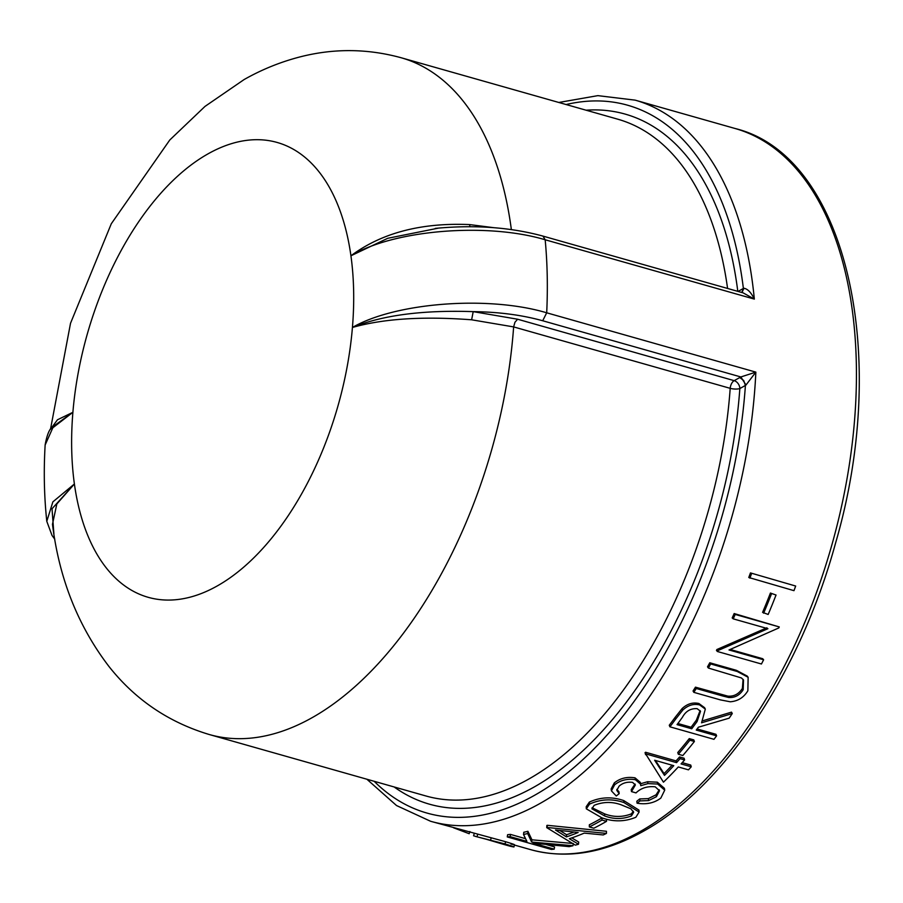 <?xml version="1.0" encoding="UTF-8"?>
<svg xmlns="http://www.w3.org/2000/svg" width="903" height="903" viewBox="0 0 903 903"><rect width="100%" height="100%" fill="white"/><g stroke="black" fill="none" stroke-linecap="round" stroke-linejoin="round"><path stroke-width="1.35" d="M366.866 779.221L396.53 805.544L430.607 821.279L505.59 841.709C515.116 844.621 516.911 845.4 510.963 844.045M523.526 834.474L523.796 832.25A374.79 206.697 105.8 0 0 527.916 831.313L527.679 833.537A377.093 207.961 105.8 0 1 523.526 834.474L526.912 841.404L510.127 836.641L510.477 834.406L525.467 838.661M527.916 831.313L531.946 839.813L573.236 843.504L572.999 845.727A377.093 207.961 105.8 0 1 569.127 846.642L532.928 843.109L554.205 849.147L554.544 846.901L546.586 844.644M510.477 834.406A374.79 206.697 105.8 0 1 507.633 834.688L507.272 836.934L551.338 849.441A377.093 207.961 105.8 0 0 554.205 849.147M606.432 833.424L606.455 831.279L547.274 825.297A374.79 206.697 105.8 0 1 546.857 825.455L546.744 827.645A377.093 207.961 105.8 0 0 547.162 827.475L606.432 833.424A377.093 207.961 105.8 0 1 603.215 834.948L584.218 833.108A377.093 207.961 105.8 0 1 569.33 838.718L578.496 844.249A377.093 207.961 105.8 0 1 575.301 845.14L546.744 827.645M571.78 837.894L578.688 842.036L578.496 844.249M601.94 817.96L606.466 819.235L606.523 821.335A377.093 207.961 105.8 0 1 593.847 828.209L589.332 826.934L589.343 824.789A374.79 206.697 105.8 0 0 601.94 817.96L602.008 820.059L606.523 821.335M586.318 808.828L586.205 806.74L589.377 802.078C600.518 797.022 611.974 796.525 623.77 800.589L638.918 810.081L639.098 812.068L635.859 817.271C624.718 821.843 613.34 822.001 601.725 817.746L586.318 808.828L589.524 804.121C600.709 799.031 612.2 798.523 623.996 802.575L623.77 800.589M637.066 803.207A377.093 207.961 105.8 0 0 639.979 800.905L648.602 800.577L656.379 796.728L659.517 790.735L655.206 786.818C647.406 786.016 641.006 788.048 636.017 792.902L631.502 791.615L635.385 784.921L632.518 782.348C627.235 781.693 622.777 782.935 619.153 786.084L616.783 790.362L619.187 793.647A377.093 207.961 105.8 0 1 616.275 795.983L611.433 790.87L611.162 788.895L614.288 782.912C620.113 778.251 627.021 776.557 635.035 777.844L640.351 782.382L640.735 785.7L647.959 783.601L647.598 781.727L657.316 782.179L664.382 788.296L664.721 790.159L660.849 798.049C654.348 803.015 646.424 804.731 637.066 803.207L636.829 801.232A374.79 206.697 105.8 0 0 639.719 798.941L648.331 798.624L656.075 794.798L659.246 789.82M640.396 783.804L647.598 781.727M631.502 791.615L631.208 789.673L635.057 784.041M616.828 789.38L618.927 791.694L619.187 793.647M679.575 756.951L680.094 758.655A377.093 207.961 105.8 0 1 676.55 762.64L646.04 753.982L645.543 752.244L676.054 760.902A374.79 206.697 105.8 0 0 679.575 756.951L684.102 758.227L684.609 759.942A377.093 207.961 105.8 0 1 681.076 763.915L691.246 766.805L690.75 765.067L682.216 762.64M645.543 752.244A374.79 206.697 105.8 0 1 644.99 752.865L663.457 782.167A377.093 207.961 105.8 0 0 678.3 766.952L688.47 769.841A377.093 207.961 105.8 0 0 691.246 766.805M689.26 738.598L693.775 739.884L694.384 741.487A377.093 207.961 105.8 0 1 682.826 755.518L678.311 754.231L677.769 752.538A374.79 206.697 105.8 0 0 689.26 738.598L689.858 740.212L694.384 741.487M682.081 708.607L682.792 710.074L675.726 719.002L675.049 717.479L682.081 708.607C687.262 703.798 692.861 702.105 698.888 703.505L704.6 707.692L705.322 709.092L701.563 722.806L732.265 713.551L731.52 712.14L702.985 720.707M697.093 728.947L715.955 734.297L716.598 735.843A377.093 207.961 105.8 0 1 713.98 739.32L669.902 726.813L669.27 725.244A374.79 206.697 105.8 0 0 675.049 717.479M727.841 696.134L728.631 697.477L722.66 695.987L696.258 688.492L695.457 687.16L727.841 696.134C733.936 696.597 738.778 694.035 742.379 688.436L743.067 679.383M708.381 668.039A377.093 207.961 105.8 0 0 710.661 663.953L709.781 662.768A374.79 206.697 105.8 0 1 707.512 666.832L708.381 668.039L741.374 677.927L743.519 679.948L743.203 689.711L742.379 688.436M709.781 662.768L736.408 670.319L747.278 676.121L748.135 677.295L747.865 690.772C743.756 697.545 737.875 701.213 730.222 701.778L720.447 699.904L693.831 692.353L693.052 690.998A374.79 206.697 105.8 0 0 695.457 687.16M716.903 649.517A374.79 206.697 105.8 0 1 716.451 650.386L717.366 651.492A377.093 207.961 105.8 0 0 717.829 650.611L716.903 649.517L766.884 627.788M733.213 618.848A377.093 207.961 105.8 0 0 735.189 614.424L734.162 613.543A374.79 206.697 105.8 0 1 732.198 617.945L733.213 618.848L767.911 628.691L717.829 650.611M734.162 613.543L779.266 626.93A377.093 207.961 105.8 0 1 778.815 627.935L729.014 649.968L763.622 659.777L762.685 658.705L730.177 649.471M770.417 593.045L776.038 595.032A377.093 207.961 105.8 0 1 768.16 614.469L762.583 612.358A374.79 206.697 105.8 0 0 770.417 593.045L776.038 595.032M750.461 572.908L795.667 586.036A377.093 207.961 105.8 0 1 793.974 590.664L748.768 577.502A374.79 206.697 105.8 0 0 750.461 572.908L795.667 586.036M542.703 320.757L740.855 376.957L745.991 385.017L755.856 372.126L740.855 376.957L734.173 380.648A6.919 5.046 -119.4 0 1 737.853 383.244A6.919 5.046 -119.4 0 1 738.135 383.617A6.919 5.046 -119.4 0 1 739.85 388.55A6.919 2.032 -175.8 0 1 730.945 388.527A6.919 2.032 -175.8 0 1 730.2 388.335A6.919 3.815 105.8 0 1 731.509 383.696A6.919 3.815 105.8 0 1 734.173 380.648L517.611 319.222L473.206 311.637C498.749 311.953 521.923 314.989 542.703 320.757L546.699 312.799C488.026 295.258 395.006 302.64 352.43 327.462C383.436 318.669 423.168 316.118 471.626 319.797L513.638 326.909L730.2 388.335A351.73 193.976 105.8 0 1 425.798 795.938L209.236 734.511A351.73 193.976 -74.2 0 0 513.638 326.909L514.947 322.269L517.611 319.222M739.726 377.522L743.7 380.49L745.415 385.423L745.991 385.017M741.803 292.493L743.383 288.441L738.067 291.432M52.487 524.214L56.844 503.942L74.396 483.985L52.882 501.854L46.787 521.291C44.145 496.39 43.604 470.926 45.15 444.897C46.742 436.036 48.864 430.268 51.573 427.638L72.895 412.31L57.487 419.771L50.647 429.015M493.546 227.658L469.639 224.587C421.17 222.51 381.608 232.918 350.928 255.786L387.748 238.29L438.677 228.075M469.944 226.709L469.639 224.587M45.184 444.897L52.814 427.796L72.895 412.31A236.405 130.371 -74.2 0 0 74.396 483.985L52.024 508.761L53.898 533.978M471.626 319.797L473.206 311.637C422.762 309.921 382.5 315.192 352.43 327.462A236.405 130.371 -74.2 0 0 350.928 255.786C393.561 229.949 486.514 222.194 545.175 239.769L542.974 236.101C510.297 227.229 474.38 224.655 435.235 228.403L437.797 228.154M743.158 292.888L754.332 299.096C751.127 292.482 747.673 288.881 743.959 288.271L743.383 288.441A367.871 202.87 105.8 0 0 566.113 104.534M741.95 292.538L743.959 288.271M751.589 573.54A377.093 207.961 105.8 0 1 749.896 578.157M771.523 593.756A377.093 207.961 105.8 0 1 763.633 613.182M735.189 614.424L779.266 626.93M763.622 659.777A377.093 207.961 105.8 0 1 761.443 663.998L717.366 651.492M728.631 697.477C734.737 697.929 739.591 695.344 743.203 689.711M710.661 663.953L737.288 671.505L748.135 677.295M696.258 688.492A377.093 207.961 105.8 0 1 693.831 692.353M682.792 710.074C687.984 705.232 693.594 703.516 699.622 704.927L698.888 703.505M699.622 704.927L705.322 709.092M732.265 713.551A377.093 207.961 105.8 0 1 729.172 718.156L698.369 727.22A377.093 207.961 105.8 0 1 696.258 730.075L716.598 735.843M675.726 719.002A377.093 207.961 105.8 0 1 669.902 726.813M691.732 728.789L697.082 721.576L700.525 711.293L697.116 708.652C690.648 708.302 685.761 711.158 682.454 717.219A377.093 207.961 105.8 0 1 677.047 724.624L691.732 728.789L691.088 727.242L696.405 720.075L700.096 710.582M677.882 723.495L691.088 727.242M689.858 740.212A377.093 207.961 105.8 0 1 678.311 754.231M676.55 762.64L676.054 760.902M680.094 758.655L684.609 759.942M646.04 753.982A377.093 207.961 105.8 0 1 645.476 754.603M664.495 775.395A377.093 207.961 105.8 0 0 673.785 765.676L654.641 760.247L664.495 775.395L664.066 773.578A374.79 206.697 105.8 0 0 672.114 765.202M655.454 760.473L664.066 773.578M611.433 790.87L614.593 784.842L614.288 782.912M614.593 784.842C620.451 780.147 627.382 778.442 635.396 779.718L635.035 777.844M635.396 779.718L640.69 784.255M647.959 783.601L657.689 784.052L657.316 782.179M657.689 784.052L664.721 790.159M639.979 800.905L639.719 798.941M648.602 800.577L648.331 798.624M656.379 796.728L656.075 794.798M589.524 804.121L589.377 802.078M623.996 802.575L639.098 812.068M631.445 815.917L633.658 812.271L630.892 808.817L621.05 804.765C612.031 801.525 603.057 801.717 594.151 805.341L591.916 808.817L604.66 815.928C613.69 819.371 622.607 819.36 631.445 815.917L631.299 813.874L633.387 811.3M592.063 807.745L604.57 813.863C613.588 817.283 622.494 817.294 631.299 813.874M602.008 820.059A377.093 207.961 105.8 0 1 589.332 826.934M547.274 825.297L547.162 827.475M578.146 832.476A377.093 207.961 105.8 0 1 566.407 836.9L555.503 830.004L578.146 832.476M573.936 832.035A374.79 206.697 105.8 0 1 566.565 834.711L566.407 836.9M559.826 830.5L566.565 834.711M527.679 833.537L531.619 842.047L531.946 839.813M531.619 842.047L572.999 845.727M510.127 836.641A377.093 207.961 105.8 0 1 507.272 836.934M474.222 833.571L473.567 835.783L477.01 836.81L505.048 843.944L505.59 841.709M490.577 840.174L491.142 837.939M505.048 843.944C514.563 846.856 516.335 847.624 510.342 846.269L503.987 844.486L509.111 845.716M514.518 844.756L513.942 846.98L510.342 846.269M477.01 836.81L477.619 834.586M487.067 839.485L503.987 844.486M506.493 844.723L506.38 845.14C510.951 846.224 509.619 845.671 502.373 843.492L475.192 836.325M453.566 827.791L469.188 833.717L469.899 831.528M430.607 821.279A374.79 206.697 -74.2 0 0 755.856 372.126L546.699 312.799A374.79 206.697 105.8 0 0 547.218 275.573A374.79 206.697 105.8 0 0 545.175 239.769L754.332 299.096A374.79 206.697 -74.2 0 0 635.148 100.143L735.098 128.497A374.79 206.697 105.8 0 1 856.326 363.243A374.79 206.697 105.8 0 1 640.001 831.64A374.79 206.697 105.8 0 1 530.558 849.621L514.439 845.05M394.148 786.965A358.649 197.791 -74.2 0 0 608.938 723.698A358.649 197.791 -74.2 0 0 739.85 388.55L745.415 385.423A367.871 202.87 105.8 0 1 601.116 741.51A367.871 202.87 105.8 0 1 374.158 781.287M511.358 229.588A351.73 193.976 -74.2 0 0 401.192 57.758L617.754 119.185A351.73 193.976 105.8 0 1 727.581 288.463M737.796 291.353A358.649 197.791 -74.2 0 0 586.103 110.2M350.928 255.786A236.405 130.371 -74.2 0 0 208.141 153.792A236.405 130.371 -74.2 0 0 72.895 412.31M74.396 483.985A236.405 130.371 -74.2 0 0 217.194 585.968A236.405 130.371 -74.2 0 0 352.43 327.462M722.66 695.987L721.869 694.644M737.288 671.505L736.408 670.319M696.405 720.075L697.082 721.576M604.57 813.863L604.66 815.928M401.192 57.758C367.386 48.514 333.591 48.254 299.819 56.957C280.325 62.025 261.757 69.554 244.115 79.554L205.015 106.396L169.787 139.988L111.295 223.752L70.524 323.263L50.5 429.252M735.098 128.497C845.784 155.497 891.114 353.141 835.512 543.279C800.25 672.261 724.138 786.908 643.263 831.347C603.983 853.29 566.418 859.385 530.558 849.621M54.778 539.181L52.047 535.49L46.787 521.302M52.476 524.282C59.203 578.62 78.03 626.016 108.947 666.459C135.168 699.622 168.59 722.298 209.236 734.511M743.169 292.877L542.974 236.101M558.822 102.468L597.888 95.639L635.148 100.143"/></g></svg>
